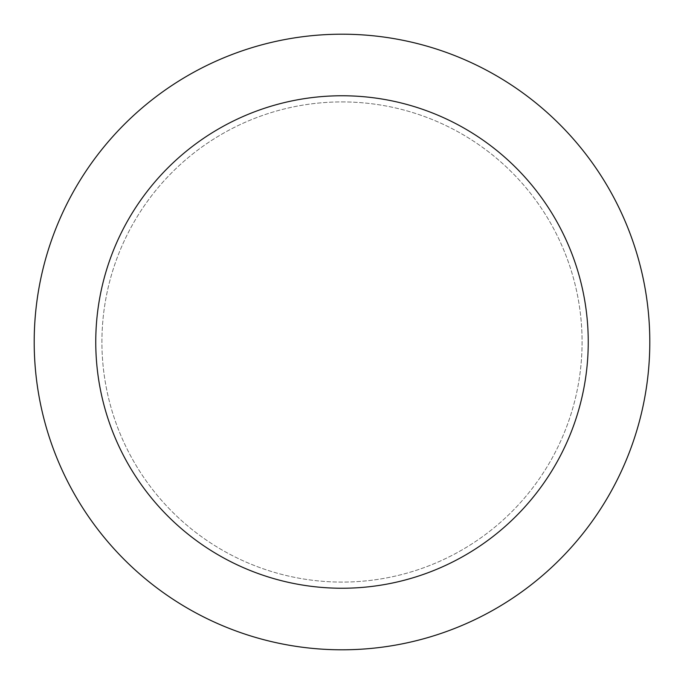 <?xml version="1.0" encoding="UTF-8"?>
<svg xmlns="http://www.w3.org/2000/svg" width="684" height="684" viewBox="0 0 684 684"><rect width="100%" height="100%" fill="white"/><g stroke="black" fill="none" stroke-linecap="round" stroke-linejoin="round"><path stroke-width="0.51" stroke-dasharray="3.42 2.56" d="M342 101.916A240.084 240.084 0 0 1 549.919 462.042A240.084 240.084 0 0 1 134.081 462.042A240.084 240.084 0 0 1 342 101.916A240.084 240.084 0 0 1 549.919 462.042A240.084 240.084 0 0 1 134.081 462.042A240.084 240.084 0 0 1 342 101.916A240.084 240.084 0 0 1 549.919 462.042A240.084 240.084 0 0 1 134.081 462.042A240.084 240.084 0 0 1 342 101.916M342 34.2A307.8 307.8 0 0 1 608.563 495.9A307.8 307.8 0 0 1 75.437 495.9A307.8 307.8 0 0 1 342 34.2"/><path stroke-width="1.03" d="M342 34.2A307.8 307.8 0 0 1 608.563 495.9A307.8 307.8 0 0 1 75.437 495.9A307.8 307.8 0 0 1 342 34.2M342 95.76A246.24 246.24 0 0 1 555.254 465.12A246.24 246.24 0 0 1 128.746 465.12A246.24 246.24 0 0 1 342 95.76"/></g></svg>

